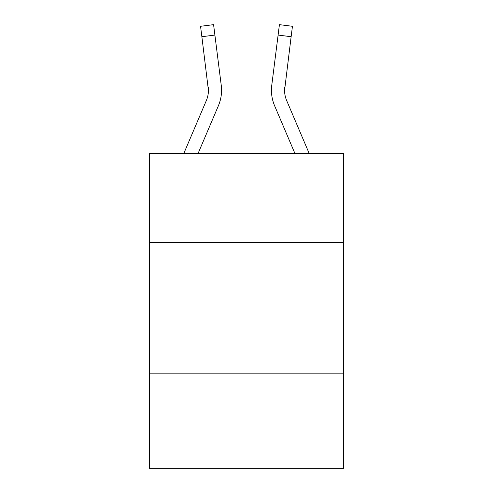 <?xml version="1.0" encoding="UTF-8"?>
<svg xmlns="http://www.w3.org/2000/svg" width="493" height="493" viewBox="0 0 493 493"><rect width="100%" height="100%" fill="white"/><g stroke="black" fill="none" stroke-linecap="round" stroke-linejoin="round"><path stroke-width="0.74" d="M343.639 242.562L343.639 153.298L149.361 153.298L149.361 242.562L343.639 242.562L343.639 468.35L149.361 468.35L149.361 242.562M343.639 373.836L149.361 373.836M218.411 105.712L198.149 153.298L218.411 105.712A39.385 39.385 0 0 0 221.246 85.351L214.893 35.071L201.871 36.716L200.552 26.295L213.58 24.65L214.893 35.071M221.511 92.197L221.56 90.595M221.049 83.773L221.246 85.351L221.049 83.773M274.589 105.712L294.851 153.298L274.589 105.712A39.385 39.385 0 0 1 271.754 85.351L279.42 24.65L292.448 26.295L279.42 24.65L292.448 26.295L279.42 24.65L292.448 26.295L279.42 24.65L292.448 26.295L279.42 24.65L292.448 26.295L279.42 24.65L292.448 26.295L279.42 24.65L292.448 26.295L279.42 24.65L292.448 26.295L279.42 24.65L292.448 26.295L279.42 24.65L292.448 26.295L291.129 36.716L278.107 35.071M309.117 153.298L286.667 100.572A26.252 26.252 0 0 1 284.572 90.33L291.129 36.716M183.883 153.298L206.333 100.572A26.252 26.252 0 0 0 208.428 90.336L201.871 36.716M206.333 100.572A26.252 26.252 0 0 0 208.428 90.336A26.252 26.252 0 0 1 206.333 100.572A26.252 26.252 0 0 0 208.428 90.336A26.252 26.252 0 0 1 206.333 100.572A26.252 26.252 0 0 0 208.428 90.336A26.252 26.252 0 0 1 206.333 100.572A26.252 26.252 0 0 0 208.428 90.336A26.252 26.252 0 0 1 206.333 100.572A26.252 26.252 0 0 0 208.428 90.336A26.252 26.252 0 0 1 206.333 100.572A26.252 26.252 0 0 0 208.428 90.336A26.252 26.252 0 0 1 206.333 100.572A26.252 26.252 0 0 0 208.428 90.336A26.252 26.252 0 0 1 206.333 100.572A26.252 26.252 0 0 0 208.428 90.336L208.225 86.996A26.252 26.252 0 0 1 206.333 100.572M271.44 90.268L271.489 92.209L271.44 90.268M284.572 90.33A26.252 26.252 0 0 0 286.667 100.572A26.252 26.252 0 0 1 284.572 90.33A26.252 26.252 0 0 0 286.667 100.572A26.252 26.252 0 0 1 284.572 90.33A26.252 26.252 0 0 0 286.667 100.572A26.252 26.252 0 0 1 284.572 90.33A26.252 26.252 0 0 0 286.667 100.572A26.252 26.252 0 0 1 284.572 90.33A26.252 26.252 0 0 0 286.667 100.572A26.252 26.252 0 0 1 284.572 90.33A26.252 26.252 0 0 0 286.667 100.572A26.252 26.252 0 0 1 284.572 90.33A26.252 26.252 0 0 0 286.667 100.572A26.252 26.252 0 0 1 284.572 90.33L284.775 86.996A26.252 26.252 0 0 0 286.667 100.572A26.252 26.252 0 0 1 284.572 90.33L284.775 86.996M221.56 90.268L221.511 92.209L221.56 90.268M200.552 26.295L213.58 24.65M292.448 26.295L279.42 24.65"/></g></svg>

